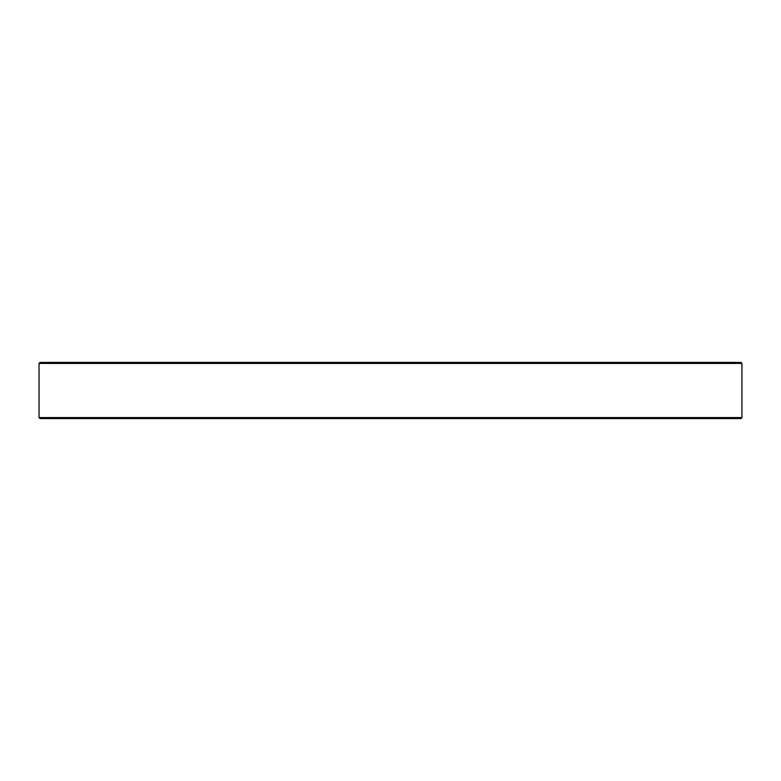 <?xml version="1.0" encoding="UTF-8"?>
<svg xmlns="http://www.w3.org/2000/svg" width="781" height="781" viewBox="0 0 781 781"><rect width="100%" height="100%" fill="white"/><g stroke="black" fill="none" stroke-linecap="round" stroke-linejoin="round"><path stroke-width="1.17" d="M740.964 418.567L40.036 418.567L39.05 417.581L741.95 417.581L740.964 418.567M39.05 363.419L40.036 362.433L740.964 362.433L741.95 363.419L39.05 363.419L39.05 417.581M741.95 363.419L741.95 417.581"/></g></svg>
